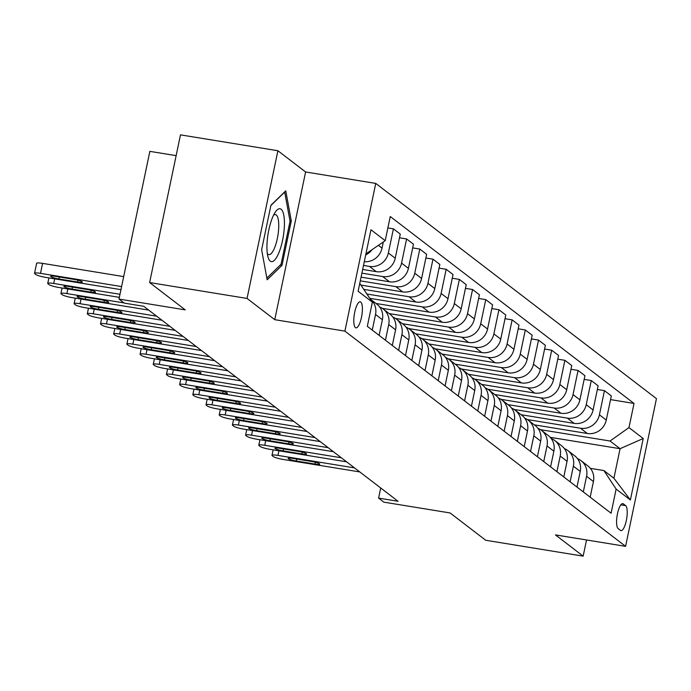 <?xml version="1.0" encoding="UTF-8"?>
<svg xmlns="http://www.w3.org/2000/svg" width="691" height="691" viewBox="0 0 691 691"><rect width="100%" height="100%" fill="white"/><g stroke="black" fill="none" stroke-linecap="round" stroke-linejoin="round"><path stroke-width="1.04" d="M355.424 327.612A13.189 3.792 99.3 0 0 355.969 327.854A13.189 3.792 99.3 0 0 361.661 316.443A13.189 3.792 99.3 0 0 360.762 302.062A13.189 3.792 99.3 0 0 360.21 301.812A13.189 3.792 99.3 0 0 354.518 313.23A13.189 3.792 99.3 0 0 355.424 327.612M176.136 155.648L149.852 151.364L118.99 299.073L124.268 303.116L143.754 306.294L398.068 501.286L378.59 498.107L383.868 502.158L450.109 512.955L485.73 540.267L583.152 556.143L586.529 539.973M277.903 150.733L180.481 134.857L149.627 282.559L247.05 298.443L274.75 319.683L344.895 331.119L375.749 183.409L305.603 171.973L277.903 150.733L247.05 298.443M344.895 331.119L625.588 546.339L656.45 398.638L375.749 183.409M625.649 505.631L623.325 503.851A12.784 3.671 99.3 0 0 622.798 503.609A12.784 3.671 99.3 0 0 617.288 514.665A12.784 3.671 99.3 0 0 618.16 528.598L620.483 530.377A12.784 3.671 99.3 0 0 621.01 530.619A12.784 3.671 99.3 0 0 626.521 519.554A12.784 3.671 99.3 0 0 625.649 505.631L620.829 504.845M628.974 427.591L643.226 438.509L630.382 499.99L616.13 489.064L603.882 470.554L613.902 478.241L620.077 448.701L610.049 441.013L628.974 427.591L634.018 403.44L390.26 216.533L385.215 240.684L365.936 253.839M359.761 283.379L372.371 302.166L367.318 326.316L611.086 513.223L616.13 489.064M372.371 302.166L358.119 291.239L370.963 229.757L385.215 240.684M118.99 299.073L185.24 309.87L149.627 282.559M625.588 546.339L555.452 534.903L583.152 556.143M380.706 487.976L378.59 498.107M550.209 437.317L620.077 448.701L643.226 438.509M603.882 470.554L590.382 468.36M540.561 429.69L610.049 441.013M534.316 424.844L587.35 433.49A16.489 15.608 -52.5 0 0 606.275 420.068L611.319 395.917L604.461 390.657L597.361 389.499M527.371 419.575L580.492 428.23A16.489 15.608 -52.5 0 0 599.417 414.807L604.461 390.657M521.126 414.73L574.161 423.376A16.489 15.608 -52.5 0 0 593.085 409.953L598.13 385.803L591.271 380.542L584.171 379.385M514.182 409.461L567.302 418.124A16.489 15.608 -52.5 0 0 586.227 404.693L591.271 380.542M507.937 404.624L560.971 413.27A16.489 15.608 -52.5 0 0 579.896 399.839L584.94 375.688L578.082 370.428L570.982 369.27M500.992 399.346L554.113 408.01A16.489 15.608 -52.5 0 0 573.038 394.578L578.082 370.428M494.747 394.509L547.782 403.155A16.489 15.608 -52.5 0 0 566.706 389.724L571.751 365.574L564.893 360.313L557.784 359.156M487.803 389.232L540.923 397.895A16.489 15.608 -52.5 0 0 559.848 384.464L564.893 360.313M481.549 384.395L534.592 393.041A16.489 15.608 -52.5 0 0 553.517 379.609L558.561 355.459L551.703 350.199L544.594 349.041M474.613 379.117L527.734 387.781A16.489 15.608 -52.5 0 0 546.659 374.349L551.703 350.199M468.36 374.28L521.403 382.926A16.489 15.608 -52.5 0 0 540.327 369.495L545.372 345.345L538.514 340.084L531.405 338.927M461.424 369.003L514.545 377.666A16.489 15.608 -52.5 0 0 533.461 364.235L538.514 340.084M455.17 364.166L508.213 372.812A16.489 15.608 -52.5 0 0 527.129 359.38L532.182 335.23L525.315 329.97L518.215 328.812M448.226 358.888L501.346 367.552A16.489 15.608 -52.5 0 0 520.271 354.12L525.315 329.97M441.981 354.051L495.015 362.697A16.489 15.608 -52.5 0 0 513.94 349.266L518.984 325.115L512.126 319.855L505.026 318.698M435.036 348.774L488.157 357.437A16.489 15.608 -52.5 0 0 507.082 344.006L512.126 319.855M428.791 343.937L481.826 352.583A16.489 15.608 -52.5 0 0 500.75 339.151L505.795 315.001L498.937 309.741L491.837 308.583M421.847 338.659L474.967 347.323A16.489 15.608 -52.5 0 0 493.892 333.9L498.937 309.741M415.602 333.822L468.636 342.468A16.489 15.608 -52.5 0 0 487.561 329.037L492.605 304.886L485.747 299.626L478.647 298.469M408.657 328.553L461.778 337.208A16.489 15.608 -52.5 0 0 480.703 323.785L485.747 299.626M402.412 323.708L455.447 332.354A16.489 15.608 -52.5 0 0 474.372 318.931L479.416 294.772L472.558 289.512L465.449 288.354M395.468 318.439L448.589 327.093A16.489 15.608 -52.5 0 0 467.513 313.671L472.558 289.512M389.214 313.593L442.257 322.239A16.489 15.608 -52.5 0 0 461.182 308.817L466.226 284.657L459.368 279.406L452.26 278.24M382.278 308.324L435.399 316.979A16.489 15.608 -52.5 0 0 454.324 303.556L459.368 279.406M376.025 303.479L429.068 312.125A16.489 15.608 -52.5 0 0 447.993 298.702L453.037 274.543L446.179 269.291L439.07 268.134M369.832 298.331L422.21 306.864A16.489 15.608 -52.5 0 0 441.126 293.442L446.179 269.291M366.999 294.046L415.878 302.01A16.489 15.608 -52.5 0 0 434.794 288.588L439.847 264.437L432.981 259.177L425.881 258.019M363.924 289.399L409.012 296.75A16.489 15.608 -52.5 0 0 427.936 283.327L432.981 259.177M361.082 285.115L402.68 291.896A16.489 15.608 -52.5 0 0 421.605 278.473L426.649 254.323L419.791 249.062L412.691 247.905M360.296 280.848L395.822 286.635A16.489 15.608 -52.5 0 0 414.747 273.213L419.791 249.062M361.065 277.151L389.491 281.781A16.489 15.608 -52.5 0 0 408.416 268.358L413.46 244.208L406.602 238.948L399.502 237.79M361.903 273.144L382.633 276.53A16.489 15.608 -52.5 0 0 401.557 263.098L406.602 238.948M362.671 269.447L376.301 271.667A16.489 15.608 -52.5 0 0 395.226 258.244L400.27 234.094L393.412 228.833L387.876 227.926M363.509 265.448L369.443 266.415A16.489 15.608 -52.5 0 0 388.368 252.984L393.412 228.833M590.166 497.183L593.431 481.541A16.489 15.608 -52.5 0 0 587.877 465.915L581.019 460.655A16.489 15.608 -52.5 0 0 577.521 458.669M634.018 403.44L610.55 399.614M583.308 491.923L586.573 476.289A16.489 15.608 -52.5 0 0 581.019 460.655M576.976 487.069L580.241 471.426A16.489 15.608 -52.5 0 0 574.687 455.801L567.829 450.541A16.489 15.608 -52.5 0 0 564.331 448.554M570.118 481.808L573.383 466.175A16.489 15.608 -52.5 0 0 567.829 450.541M563.787 476.954L567.052 461.32A16.489 15.608 -52.5 0 0 561.498 445.686L554.64 440.426A16.489 15.608 -52.5 0 0 551.142 438.44M556.929 471.694L560.194 456.06A16.489 15.608 -52.5 0 0 554.64 440.426M550.597 466.84L553.862 451.206A16.489 15.608 -52.5 0 0 548.308 435.572L541.45 430.32A16.489 15.608 -52.5 0 0 537.952 428.325M543.739 461.579L547.004 445.945A16.489 15.608 -52.5 0 0 541.45 430.32M537.408 456.725L540.673 441.091A16.489 15.608 -52.5 0 0 535.119 425.457L528.261 420.206A16.489 15.608 -52.5 0 0 524.763 418.21M530.55 451.465L533.815 435.831A16.489 15.608 -52.5 0 0 528.261 420.206M524.21 446.611L527.483 430.977A16.489 15.608 -52.5 0 0 521.93 415.351L515.071 410.091A16.489 15.608 -52.5 0 0 511.565 408.096M517.352 441.35L520.625 425.716A16.489 15.608 -52.5 0 0 515.071 410.091M511.02 436.496L514.285 420.862A16.489 15.608 -52.5 0 0 508.731 405.237L501.873 399.977A16.489 15.608 -52.5 0 0 498.375 397.981M504.162 431.236L507.427 415.602A16.489 15.608 -52.5 0 0 501.873 399.977M497.831 426.382L501.096 410.748A16.489 15.608 -52.5 0 0 495.542 395.122L488.684 389.862A16.489 15.608 -52.5 0 0 485.186 387.867M490.973 421.121L494.238 405.487A16.489 15.608 -52.5 0 0 488.684 389.862M484.641 416.267L487.906 400.633A16.489 15.608 -52.5 0 0 482.353 385.008L475.494 379.748A16.489 15.608 -52.5 0 0 471.996 377.752M477.783 411.007L481.048 395.373A16.489 15.608 -52.5 0 0 475.494 379.748M471.452 406.153L474.717 390.519A16.489 15.608 -52.5 0 0 469.163 374.893L462.305 369.633A16.489 15.608 -52.5 0 0 458.807 367.638M464.594 400.892L467.859 385.258A16.489 15.608 -52.5 0 0 462.305 369.633M458.263 396.038L461.528 380.404A16.489 15.608 -52.5 0 0 455.974 364.779L449.115 359.519A16.489 15.608 -52.5 0 0 445.617 357.523M451.404 390.778L454.669 375.144A16.489 15.608 -52.5 0 0 449.115 359.519M445.073 385.923L448.338 370.29A16.489 15.608 -52.5 0 0 442.784 354.664L435.926 349.404A16.489 15.608 -52.5 0 0 432.428 347.409M438.206 380.663L441.48 365.029A16.489 15.608 -52.5 0 0 435.926 349.404M431.875 375.809L435.149 360.175A16.489 15.608 -52.5 0 0 429.595 344.55L422.728 339.29A16.489 15.608 -52.5 0 0 419.23 337.294M425.017 370.557L428.282 354.915A16.489 15.608 -52.5 0 0 422.728 339.29M418.686 365.694L421.951 350.061A16.489 15.608 -52.5 0 0 416.397 334.435L409.538 329.175A16.489 15.608 -52.5 0 0 406.04 327.189M411.827 360.443L415.092 344.8A16.489 15.608 -52.5 0 0 409.538 329.175M405.496 355.589L408.761 339.946A16.489 15.608 -52.5 0 0 403.207 324.321L396.349 319.061A16.489 15.608 -52.5 0 0 392.851 317.074M398.638 350.328L401.903 334.694A16.489 15.608 -52.5 0 0 396.349 319.061M392.307 345.474L395.572 329.832A16.489 15.608 -52.5 0 0 390.018 314.206L383.16 308.946A16.489 15.608 -52.5 0 0 379.661 306.959M385.448 340.214L388.713 324.58A16.489 15.608 -52.5 0 0 383.16 308.946M382.382 319.726A16.489 15.608 -52.5 0 0 376.828 304.092L370.367 299.143A16.489 15.608 -52.5 0 1 375.524 314.465L382.382 319.726L379.117 335.36M364.295 261.699A16.489 15.608 -52.5 0 0 382.037 248.129L383.306 242.031M372.259 330.099L375.524 314.465M365.712 254.91A16.489 15.608 -52.5 0 0 371.516 250.401M613.902 478.241L630.382 499.99M274.75 319.683L305.603 171.973M261.63 249.745L267.167 279.795L281.997 265.361L291.291 220.878L285.754 190.828L270.924 205.262L261.63 249.745M289.952 220.662L291.291 220.878M280.244 265.076L281.997 265.361M359.786 471.936L283.224 459.455A8.249 1.201 -168.2 0 1 273.316 456.561L272.263 455.758A8.249 1.201 -168.2 0 1 271.986 455.343A8.249 1.201 -168.2 0 1 277.946 455.404L354.518 467.893M296.301 461.009A6.599 0.967 11.8 0 1 288.156 458.366A6.599 0.967 11.8 0 1 292.924 458.427L311.624 461.476A6.599 0.967 11.8 0 1 319.769 464.119A6.599 0.967 11.8 0 1 315.001 464.058L296.301 461.009L296.707 459.04M346.597 461.821L270.026 449.34A8.249 1.201 -168.2 0 1 260.127 446.446L259.073 445.643A8.249 1.201 -168.2 0 1 258.788 445.229A8.249 1.201 -168.2 0 1 264.757 445.298L341.319 457.779M283.111 450.895A6.599 0.967 11.8 0 1 274.966 448.252A6.599 0.967 11.8 0 1 279.734 448.312L298.434 451.361A6.599 0.967 11.8 0 1 306.579 454.004A6.599 0.967 11.8 0 1 301.812 453.944L283.111 450.895L283.517 448.925M333.408 451.707L256.836 439.226A8.249 1.201 -168.2 0 1 246.937 436.341L245.875 435.529A8.249 1.201 -168.2 0 1 245.599 435.114A8.249 1.201 -168.2 0 1 251.559 435.183L328.13 447.664M269.913 440.78A6.599 0.967 11.8 0 1 261.768 438.137A6.599 0.967 11.8 0 1 266.545 438.198L285.245 441.247A6.599 0.967 11.8 0 1 293.39 443.89A6.599 0.967 11.8 0 1 288.622 443.829L269.913 440.78L270.328 438.811M320.218 441.592L243.647 429.111A8.249 1.201 -168.2 0 1 233.739 426.226L232.686 425.414A8.249 1.201 -168.2 0 1 232.409 425A8.249 1.201 -168.2 0 1 238.369 425.069L314.941 437.55M256.724 430.666A6.599 0.967 11.8 0 1 248.579 428.023A6.599 0.967 11.8 0 1 253.347 428.083L272.055 431.132A6.599 0.967 11.8 0 1 280.2 433.775A6.599 0.967 11.8 0 1 275.433 433.715L256.724 430.666L257.138 428.696M307.029 431.478L230.457 418.996A8.249 1.201 -168.2 0 1 220.55 416.112L219.496 415.3A8.249 1.201 -168.2 0 1 219.22 414.885A8.249 1.201 -168.2 0 1 225.18 414.954L301.751 427.435M243.534 420.56A6.599 0.967 11.8 0 1 235.389 417.917A6.599 0.967 11.8 0 1 240.157 417.969L258.866 421.018A6.599 0.967 11.8 0 1 267.011 423.661A6.599 0.967 11.8 0 1 262.243 423.609L243.534 420.56L243.949 418.582M281.099 209.235A26.794 7.705 99.3 0 0 275.407 211.947A26.794 7.705 99.3 0 0 268.039 257.13A26.794 7.705 99.3 0 0 270.259 261.129A26.794 7.705 99.3 0 0 282.541 240.442A26.794 7.705 99.3 0 0 281.099 209.235M267.313 253.459A20.289 5.83 99.3 0 0 268.022 254.253A20.289 5.83 99.3 0 0 268.868 254.625A20.289 5.83 99.3 0 0 277.618 237.073A20.289 5.83 99.3 0 0 276.236 214.961A20.289 5.83 99.3 0 0 275.389 214.581A20.289 5.83 99.3 0 0 273.55 215.195M270.863 205.529L284.683 192.081L290.047 221.198L281.047 264.299L266.856 278.11M293.839 421.363L217.268 408.882A8.249 1.201 -168.2 0 1 207.36 405.997L206.307 405.185A8.249 1.201 -168.2 0 1 206.03 404.771A8.249 1.201 -168.2 0 1 211.99 404.84L288.562 417.321M230.345 410.445A6.599 0.967 11.8 0 1 222.2 407.802A6.599 0.967 11.8 0 1 226.968 407.854L245.676 410.903A6.599 0.967 11.8 0 1 253.822 413.546A6.599 0.967 11.8 0 1 249.054 413.494L230.345 410.445L230.759 408.467M280.65 411.249L204.078 398.767A8.249 1.201 -168.2 0 1 194.171 395.883L193.117 395.071A8.249 1.201 -168.2 0 1 192.841 394.656A8.249 1.201 -168.2 0 1 198.801 394.725L275.372 407.206M217.155 400.331A6.599 0.967 11.8 0 1 209.01 397.688A6.599 0.967 11.8 0 1 213.778 397.74L232.478 400.789A6.599 0.967 11.8 0 1 240.623 403.432A6.599 0.967 11.8 0 1 235.856 403.38L217.155 400.331L217.57 398.353M267.452 401.134L190.889 388.653A8.249 1.201 -168.2 0 1 180.982 385.768L179.928 384.956A8.249 1.201 -168.2 0 1 179.651 384.541A8.249 1.201 -168.2 0 1 185.611 384.611L262.183 397.092M203.966 390.216A6.599 0.967 11.8 0 1 195.821 387.573A6.599 0.967 11.8 0 1 200.589 387.625L219.289 390.674A6.599 0.967 11.8 0 1 227.434 393.317A6.599 0.967 11.8 0 1 222.666 393.265L203.966 390.216L204.372 388.247M254.262 391.02L177.691 378.538A8.249 1.201 -168.2 0 1 167.792 375.654L166.738 374.842A8.249 1.201 -168.2 0 1 166.453 374.427A8.249 1.201 -168.2 0 1 172.413 374.496L248.985 386.977M190.776 380.102A6.599 0.967 11.8 0 1 182.631 377.459A6.599 0.967 11.8 0 1 187.399 377.511L206.099 380.56A6.599 0.967 11.8 0 1 214.245 383.203A6.599 0.967 11.8 0 1 209.477 383.151L190.776 380.102L191.182 378.132M241.073 380.914L164.501 368.424A8.249 1.201 -168.2 0 1 154.603 365.539L153.54 364.727A8.249 1.201 -168.2 0 1 153.264 364.312A8.249 1.201 -168.2 0 1 159.224 364.382L235.795 376.863M177.578 369.987A6.599 0.967 11.8 0 1 169.433 367.344A6.599 0.967 11.8 0 1 174.201 367.396L192.91 370.445A6.599 0.967 11.8 0 1 201.055 373.088A6.599 0.967 11.8 0 1 196.287 373.036L177.578 369.987L177.993 368.018M227.883 370.799L151.312 358.318A8.249 1.201 -168.2 0 1 141.405 355.424L140.351 354.613A8.249 1.201 -168.2 0 1 140.074 354.198A8.249 1.201 -168.2 0 1 146.034 354.267L222.606 366.748M164.389 359.873A6.599 0.967 11.8 0 1 156.244 357.23A6.599 0.967 11.8 0 1 161.012 357.282L179.72 360.331A6.599 0.967 11.8 0 1 187.866 362.974A6.599 0.967 11.8 0 1 183.098 362.922L164.389 359.873L164.804 357.903M214.694 360.685L138.122 348.204A8.249 1.201 -168.2 0 1 128.215 345.31L127.161 344.498A8.249 1.201 -168.2 0 1 126.885 344.083A8.249 1.201 -168.2 0 1 132.845 344.153L209.416 356.634M151.199 349.758A6.599 0.967 11.8 0 1 143.054 347.115A6.599 0.967 11.8 0 1 147.822 347.167L166.531 350.216A6.599 0.967 11.8 0 1 174.676 352.859A6.599 0.967 11.8 0 1 169.908 352.807L151.199 349.758L151.614 347.789M201.504 350.57L124.933 338.089A8.249 1.201 -168.2 0 1 115.026 335.195L113.972 334.392A8.249 1.201 -168.2 0 1 113.695 333.969A8.249 1.201 -168.2 0 1 119.655 334.038L196.227 346.519M138.01 339.644A6.599 0.967 11.8 0 1 129.865 337.001A6.599 0.967 11.8 0 1 134.633 337.053L153.342 340.102A6.599 0.967 11.8 0 1 161.487 342.745A6.599 0.967 11.8 0 1 156.719 342.693L138.01 339.644L138.425 337.674M188.306 340.456L111.743 327.975A8.249 1.201 -168.2 0 1 101.836 325.081L100.782 324.278A8.249 1.201 -168.2 0 1 100.506 323.854A8.249 1.201 -168.2 0 1 106.466 323.924L183.037 336.405M124.821 329.529A6.599 0.967 11.8 0 1 116.675 326.886A6.599 0.967 11.8 0 1 121.443 326.938L140.143 329.987A6.599 0.967 11.8 0 1 148.289 332.63A6.599 0.967 11.8 0 1 143.521 332.578L124.821 329.529L125.235 327.56M175.117 330.341L98.545 317.86A8.249 1.201 -168.2 0 1 88.647 314.966L87.593 314.163A8.249 1.201 -168.2 0 1 87.316 313.749A8.249 1.201 -168.2 0 1 93.276 313.809L169.839 326.299M111.631 319.415A6.599 0.967 11.8 0 1 103.486 316.772A6.599 0.967 11.8 0 1 108.254 316.824L126.954 319.881A6.599 0.967 11.8 0 1 135.099 322.524A6.599 0.967 11.8 0 1 130.331 322.464L111.631 319.415L112.037 317.445M161.927 320.227L85.356 307.745A8.249 1.201 -168.2 0 1 75.457 304.852L74.403 304.049A8.249 1.201 -168.2 0 1 74.118 303.634A8.249 1.201 -168.2 0 1 80.078 303.695L156.65 316.184M98.442 309.3A6.599 0.967 11.8 0 1 90.296 306.657A6.599 0.967 11.8 0 1 95.064 306.718L113.765 309.767A6.599 0.967 11.8 0 1 121.91 312.41A6.599 0.967 11.8 0 1 117.142 312.349L98.442 309.3L98.848 307.331M148.738 310.112L72.166 297.631A8.249 1.201 -168.2 0 1 62.268 294.737L61.205 293.934A8.249 1.201 -168.2 0 1 60.929 293.52A8.249 1.201 -168.2 0 1 66.889 293.589L123.974 302.891M85.243 299.186A6.599 0.967 11.8 0 1 77.098 296.543A6.599 0.967 11.8 0 1 81.866 296.603L100.575 299.652A6.599 0.967 11.8 0 1 108.72 302.295A6.599 0.967 11.8 0 1 103.952 302.235L85.243 299.186L85.658 297.216M119.353 297.355L58.977 287.516A8.249 1.201 -168.2 0 1 49.07 284.632L48.016 283.82A8.249 1.201 -168.2 0 1 47.739 283.405A8.249 1.201 -168.2 0 1 53.699 283.474L119.992 294.28M72.054 289.071A6.599 0.967 11.8 0 1 63.909 286.428A6.599 0.967 11.8 0 1 68.677 286.489L87.386 289.538A6.599 0.967 11.8 0 1 95.531 292.181A6.599 0.967 11.8 0 1 90.763 292.12L72.054 289.071L72.469 287.102M120.96 289.659L45.787 277.402A8.249 1.201 -168.2 0 1 35.88 274.517L34.826 273.705A8.249 1.201 -168.2 0 1 34.55 273.291A8.249 1.201 -168.2 0 1 40.51 273.36L121.607 286.575M123.689 276.599L42.592 263.375L40.51 273.36M58.865 278.965A6.599 0.967 11.8 0 1 50.719 276.314A6.599 0.967 11.8 0 1 55.487 276.374L74.196 279.423A6.599 0.967 11.8 0 1 82.341 282.066A6.599 0.967 11.8 0 1 77.573 282.014L58.865 278.965L59.279 276.987M34.55 273.291L36.632 263.306A8.249 1.201 11.8 0 1 42.592 263.375M580.492 428.23L587.35 433.49M567.302 418.124L574.161 423.376M554.113 408.01L560.971 413.27M540.923 397.895L547.782 403.155M527.734 387.781L534.592 393.041M514.545 377.666L521.403 382.926M501.346 367.552L508.213 372.812M488.157 357.437L495.015 362.697M474.967 347.323L481.826 352.583M461.778 337.208L468.636 342.468M448.589 327.093L455.447 332.354M435.399 316.979L442.257 322.239M422.21 306.864L429.068 312.125M409.012 296.75L415.878 302.01M395.822 286.635L402.68 291.896M382.633 276.53L389.491 281.781M369.443 266.415L376.301 271.667M599.417 414.807L606.275 420.068M586.573 476.289L593.431 481.541M573.383 466.175L580.241 471.426M586.227 404.693L593.085 409.953M560.194 456.06L567.052 461.32M573.038 394.578L579.896 399.839M547.004 445.945L553.862 451.206M559.848 384.464L566.706 389.724M533.815 435.831L540.673 441.091M546.659 374.349L553.517 379.609M520.625 425.716L527.483 430.977M533.461 364.235L540.327 369.495M507.427 415.602L514.285 420.862M520.271 354.12L527.129 359.38M494.238 405.487L501.096 410.748M507.082 344.006L513.94 349.266M481.048 395.373L487.906 400.633M493.892 333.9L500.75 339.151M467.859 385.258L474.717 390.519M480.703 323.785L487.561 329.037M454.669 375.144L461.528 380.404M467.513 313.671L474.372 318.931M441.48 365.029L448.338 370.29M454.324 303.556L461.182 308.817M428.282 354.915L435.149 360.175M441.126 293.442L447.993 298.702M415.092 344.8L421.951 350.061M427.936 283.327L434.794 288.588M401.903 334.694L408.761 339.946M414.747 273.213L421.605 278.473M388.713 324.58L395.572 329.832M401.557 263.098L408.416 268.358M388.368 252.984L395.226 258.244M378.521 245.435L382.037 248.129M622.22 503.67L623.325 503.851M278.905 450.782L277.946 455.404M315.001 464.058L315.381 462.253M265.715 440.677L264.757 445.298M301.812 453.944L302.192 452.139M252.526 430.562L251.559 435.183M288.622 443.829L289.002 442.024M239.336 420.448L238.369 425.069M275.433 433.715L275.813 431.918M226.147 410.333L225.18 414.954M262.243 423.609L262.615 421.804M212.958 400.219L211.99 404.84M249.054 413.494L249.425 411.689M199.768 390.104L198.801 394.725M235.856 403.38L236.236 401.575M186.57 379.99L185.611 384.611M222.666 393.265L223.046 391.46M173.381 369.875L172.413 374.496M209.477 383.151L209.857 381.346M160.191 359.761L159.224 364.382M196.287 373.036L196.667 371.231M147.002 349.646L146.034 354.267M183.098 362.922L183.478 361.117M133.812 339.531L132.845 344.153M169.908 352.807L170.28 351.002M120.623 329.417L119.655 334.038M156.719 342.693L157.09 340.888M107.433 319.302L106.466 323.924M143.521 332.578L143.901 330.773M94.235 309.188L93.276 313.809M130.331 322.464L130.711 320.659M81.046 299.082L80.078 303.695M117.142 312.349L117.522 310.544M67.856 288.968L66.889 293.589M103.952 302.235L104.332 300.43M54.667 278.853L53.699 283.474M90.763 292.12L91.134 290.324M77.573 282.014L77.945 280.209M273.135 449.841L271.986 455.343M259.937 439.726L258.788 445.229M246.747 429.621L245.599 435.114M233.558 419.506L232.409 425M220.369 409.392L219.22 414.885M207.179 399.277L206.03 404.771M193.99 389.163L192.841 394.656M180.8 379.048L179.651 384.541M167.602 368.934L166.453 374.427M154.413 358.819L153.264 364.312M141.223 348.705L140.074 354.198M128.034 338.59L126.885 344.083M114.844 328.475L113.695 333.969M101.655 318.361L100.506 323.854M88.457 308.246L87.316 313.749M75.267 298.132L74.118 303.634M62.078 288.026L60.929 293.52M48.888 277.912L47.739 283.405"/></g></svg>
